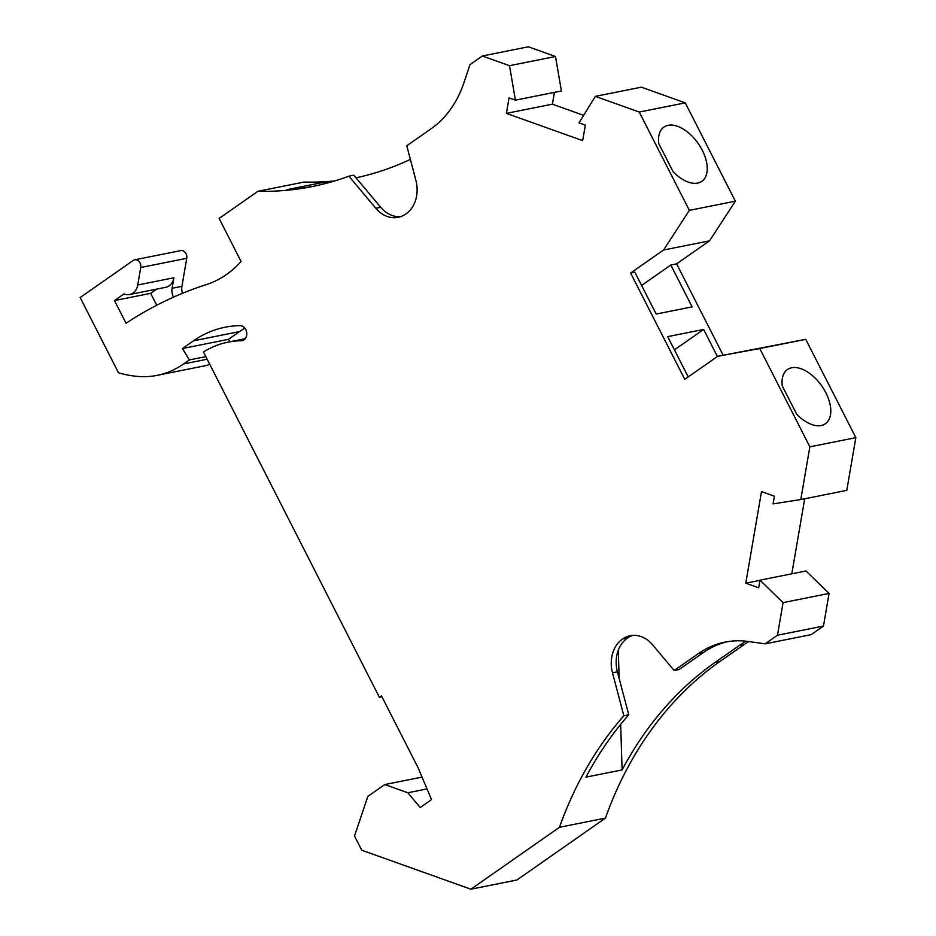 <?xml version="1.0" encoding="UTF-8"?>
<svg xmlns="http://www.w3.org/2000/svg" width="936" height="936" viewBox="0 0 936 936"><rect width="100%" height="100%" fill="white"/><g stroke="black" fill="none" stroke-linecap="round" stroke-linejoin="round"><path stroke-width="1.4" d="M632.713 635.368A30.42 24.371 -101.3 0 0 627.565 637.989L622.651 638.972A30.42 24.371 -101.3 0 1 630.232 635.708A30.42 24.371 -101.3 0 1 652.556 644.764L674.154 670.527L698.443 653.55A106.482 85.293 78.7 0 1 724.955 642.131A106.482 85.293 78.7 0 1 748.309 641.488L765.133 643.851L777.477 635.228L783.081 602.632L759.997 580.168L758.687 587.808L745.781 583.198L761.506 491.611L774.411 496.22L773.101 503.872L800.795 499.543L809.851 446.835L759.751 348.52L717.713 356.3L684.766 379.326L630.618 273.055L663.565 250.017L689.352 210.354L639.265 112.051L595.366 96.361L578.963 122.862L585.339 125.132L582.672 140.622L506.388 113.373L509.055 97.882L515.42 100.164L509.5 65.695L482.344 55.996L470.001 64.619L463.8 83.093A106.482 85.293 -101.3 0 1 431.063 128.794L406.786 145.77L415.876 180.262A30.42 24.371 78.7 0 1 406.037 213.853L405.721 214.063A30.42 24.371 78.7 0 1 398.151 217.327A30.42 24.371 78.7 0 1 375.816 208.272L348.906 176.167A380.297 304.598 78.7 0 1 312.051 186.592A380.297 304.598 78.7 0 1 257.938 191.272L219.118 218.416L241.067 261.495A114.087 91.377 -101.3 0 1 206.049 284.708A488.3 391.108 -101.3 0 0 126.044 323.259L114.484 300.573L124.043 293.892A13.689 10.963 -101.3 0 0 129.566 294.524A13.689 10.963 -101.3 0 0 137.744 284.977L140.739 267.497A6.084 4.879 -101.3 0 0 134.726 259.798A6.084 4.879 -101.3 0 0 133.204 260.454L80.157 297.543L118.509 372.82A144.518 115.748 -101.3 0 0 136.995 376.366A106.482 85.293 -101.3 0 0 157.143 375.348A106.482 85.293 -101.3 0 0 183.643 363.928L189.376 359.927L182.473 348.531L193.565 340.774L239.569 331.578A126.255 101.123 -101.3 0 1 244.846 328.162M245.232 338.703L227.986 342.155A111.045 88.943 -101.3 0 1 241.219 340.762A7.605 6.096 -101.3 0 0 242.131 340.669A7.605 6.096 -101.3 0 0 246.706 332.584A7.605 6.096 -101.3 0 0 240.049 325.658A126.255 101.123 -101.3 0 0 225.003 327.237A126.255 101.123 -101.3 0 0 193.565 340.774M227.986 342.155A111.045 88.943 -101.3 0 0 203.463 351.983L379.419 697.32L381.478 695.881L418.123 767.801L431.543 799.613L420.229 807.522L407.862 792.78L384.801 784.543L367.825 796.407L354.51 836L361.752 850.204L470.913 889.2L559.435 827.307L605.428 818.111A380.297 304.598 -101.3 0 1 720.1 661.366L744.436 644.354A106.482 85.293 78.7 0 1 748.753 641.558M627.249 638.212A30.42 24.371 -101.3 0 0 617.409 671.791L628.746 714.788L623.844 715.771A380.297 304.598 -101.3 0 0 559.435 827.307M623.844 715.771L612.495 672.773A30.42 24.371 -101.3 0 1 622.335 639.194M173.534 297.145A11.407 9.138 -101.3 0 1 172.095 288.311L181.923 286.346L186.732 258.301A6.084 4.879 -101.3 0 0 180.718 250.614L134.726 259.798M181.923 286.346A11.407 9.138 -101.3 0 0 182.532 293.296M334.831 180.894A380.297 304.598 78.7 0 1 303.931 182.075L257.938 191.272M515.42 100.164L561.413 90.968L555.493 56.499L528.349 46.8L482.344 55.996M583.619 115.339L552.392 104.177L554.416 92.36M723.154 355.212L676.611 263.858L709.558 240.821L735.357 201.17L685.257 102.855L641.359 87.177L595.366 96.361M800.795 499.543L846.787 490.347L855.843 437.638L805.744 339.335L717.713 356.3M791.809 573.803L804.703 498.759M765.133 643.851L811.138 634.655L823.481 626.032L829.074 593.436L805.99 570.972L759.997 580.168M470.913 889.2L516.906 880.004L605.428 818.111M229.928 341.757L228.466 339.335L239.569 331.578M157.143 375.348L203.135 366.151A106.482 85.293 -101.3 0 0 209.828 364.467M783.081 602.632L829.074 593.436M777.477 635.228L823.481 626.032M745.781 583.198L759.962 580.367M639.265 112.051L685.257 102.855M658.745 143.524L673.078 171.651A33.088 18.697 -125 0 0 701.836 181.315A33.088 18.697 -125 0 0 698.197 143.489A33.088 18.697 -125 0 0 663.928 127.085A33.088 18.697 -125 0 0 658.745 143.524M689.352 210.354L735.357 201.17M663.565 250.017L709.558 240.821M641.605 285.433L670.808 265.017L676.611 263.858M630.618 273.055L634.854 272.2L656.183 314.051L692.125 306.868L670.808 265.017M688.217 376.915L667.684 336.632L703.638 329.449L717.421 356.499M674.423 349.865L703.638 329.449M759.751 348.52L805.744 339.335M782.285 385.983L796.618 414.11A33.088 18.697 -125 0 0 825.376 423.762A33.088 18.697 -125 0 0 821.738 385.936A33.088 18.697 -125 0 0 787.457 369.533A33.088 18.697 -125 0 0 782.285 385.983M809.851 446.835L855.843 437.638M506.388 113.373L552.392 104.177M129.566 294.524L165.742 287.293A13.689 10.963 -101.3 0 0 173.909 277.746L172.095 288.311M156.721 305.241L150.661 293.342L156.745 289.084M746.132 641.218A106.482 85.293 78.7 0 0 739.522 645.337L715.198 662.349A380.297 304.598 -101.3 0 0 622.112 769.918L585.948 777.149A380.297 304.598 -101.3 0 1 628.746 714.788M618.275 650.216L619.176 678.506M620.65 724.394L622.112 769.918M674.154 670.527L679.068 669.544L703.357 652.567A106.482 85.293 78.7 0 1 727.412 641.675M189.376 359.927L205.838 356.639M182.473 348.531L228.466 339.335M379.419 697.32L381.946 696.805M407.862 792.78L427.038 788.943M384.801 784.543L422.042 777.102M114.484 300.573L150.661 293.342M314.508 186.089A380.297 304.598 78.7 0 1 286.638 189.715L322.815 182.485L324.616 183.737M348.906 176.167L353.808 175.184L380.73 207.289L375.816 208.272M410.377 159.377A380.297 304.598 78.7 0 1 355.996 177.793M332.42 181.607A380.297 304.598 78.7 0 1 322.815 182.485M509.5 65.695L555.493 56.499M400.573 216.684A30.42 24.371 78.7 0 1 380.73 207.289M140.739 267.497L186.732 258.301M137.744 284.977L173.909 277.746M715.198 662.349L720.1 661.366M183.643 363.928L207.16 359.225M241.219 340.762L242.997 340.411M739.522 645.337L744.436 644.354M698.443 653.55L703.357 652.567M627.565 637.989L622.651 638.972M617.409 671.791L612.495 672.773"/></g></svg>
